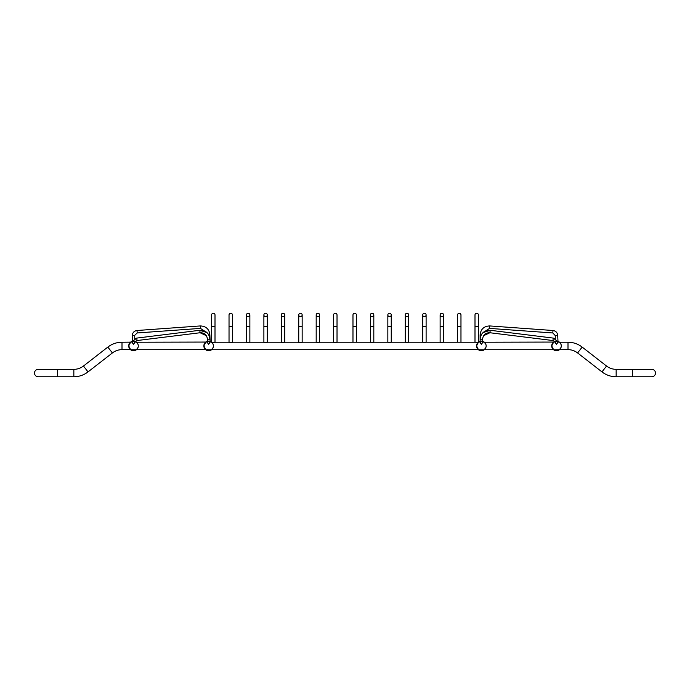 <?xml version="1.0" encoding="UTF-8"?>
<svg xmlns="http://www.w3.org/2000/svg" width="690" height="690" viewBox="0 0 690 690"><rect width="100%" height="100%" fill="white"/><g stroke="black" fill="none" stroke-linecap="round" stroke-linejoin="round"><path stroke-width="1.03" d="M651.791 369.34A3.709 3.709 0 0 1 655.5 373.048A3.709 3.709 0 0 1 651.791 376.757A3.709 3.709 0 0 0 655.5 373.048A3.709 3.709 0 0 0 651.791 369.34A3.709 3.709 0 0 1 655.5 373.048A3.709 3.709 0 0 1 651.791 376.757A3.709 3.709 0 0 0 655.5 373.048A3.709 3.709 0 0 0 651.791 369.34L632.42 369.34L632.42 376.757L651.791 376.757M38.209 369.34A3.709 3.709 0 0 0 34.5 373.048A3.709 3.709 0 0 0 38.209 376.757A3.709 3.709 0 0 1 34.5 373.048A3.709 3.709 0 0 1 38.209 369.34A3.709 3.709 0 0 0 34.5 373.048A3.709 3.709 0 0 0 38.209 376.757L57.581 376.757L57.581 369.34L38.209 369.34M207.121 341.395L205.827 342.059L207.414 341.3L207.362 338.419M210.131 341.378L209.881 334.892C209.251 329.139 206.043 326.154 200.255 325.939L137.008 330.501C134.101 330.967 132.523 332.658 132.273 335.59L134.731 335.59L134.731 338.79L136.749 338.091L137.051 340.541L200.1 332.744L199.798 330.286L136.749 338.091L132.653 341.214M213.296 342.637C219.066 342.257 207.526 342.257 213.296 342.637M215.004 326.568L211.597 326.568L211.597 314.942A1.708 1.708 0 0 1 213.296 313.243A1.708 1.708 0 0 1 215.004 314.942A1.708 1.708 0 0 0 213.296 313.243A1.708 1.708 0 0 0 211.597 314.942A1.708 1.708 0 0 1 213.296 313.243A1.708 1.708 0 0 1 215.004 314.942L215.004 342.223L229.028 342.223L229.028 326.568L232.435 326.568L232.435 342.223L246.459 342.223L246.459 326.568L249.866 326.568L249.866 342.223L263.89 342.223L263.89 326.568L267.297 326.568L267.297 342.223L281.322 342.223L281.322 326.568L284.728 326.568L284.728 342.223L298.753 342.223L298.753 326.568L302.16 326.568L302.16 342.223L316.184 342.223L316.184 326.568L319.591 326.568L319.591 342.223L333.615 342.223L333.615 326.568L337.022 326.568L337.022 342.223L352.978 342.223L352.978 314.942A1.708 1.708 0 0 1 354.686 313.243A1.708 1.708 0 0 1 356.385 314.942A1.708 1.708 0 0 0 354.686 313.243A1.708 1.708 0 0 0 352.978 314.942A1.708 1.708 0 0 1 354.686 313.243A1.708 1.708 0 0 1 356.385 314.942L356.385 326.568L352.978 326.568M230.727 342.637C236.498 342.257 224.957 342.257 230.727 342.637M229.028 326.568L229.028 314.942A1.708 1.708 0 0 1 230.727 313.243A1.708 1.708 0 0 1 232.435 314.942A1.708 1.708 0 0 0 230.727 313.243A1.708 1.708 0 0 0 229.028 314.942A1.708 1.708 0 0 1 230.727 313.243A1.708 1.708 0 0 1 232.435 314.942L232.435 326.568M248.159 342.637C253.929 342.257 242.388 342.257 248.159 342.637M248.159 316.65A1.708 1.708 0 0 1 246.459 314.942A1.708 1.708 0 0 1 248.159 313.243A1.708 1.708 0 0 1 249.866 314.942A1.708 1.708 0 0 1 248.159 316.65M246.459 314.942A1.708 1.708 0 0 1 248.159 313.243A1.708 1.708 0 0 1 249.866 314.942A1.708 1.708 0 0 0 248.159 313.243A1.708 1.708 0 0 0 246.459 314.942L246.459 326.568L246.459 314.942M265.59 342.637C271.36 342.257 259.82 342.257 265.59 342.637M265.59 316.65A1.708 1.708 0 0 1 263.89 314.942A1.708 1.708 0 0 1 265.59 313.243A1.708 1.708 0 0 1 267.297 314.942A1.708 1.708 0 0 1 265.59 316.65M263.89 314.942A1.708 1.708 0 0 1 265.59 313.243A1.708 1.708 0 0 1 267.297 314.942A1.708 1.708 0 0 0 265.59 313.243A1.708 1.708 0 0 0 263.89 314.942L263.89 326.568L263.89 314.942M283.021 342.637C288.791 342.257 277.251 342.257 283.021 342.637M283.021 316.65A1.708 1.708 0 0 1 281.322 314.942A1.708 1.708 0 0 1 283.021 313.243A1.708 1.708 0 0 1 284.728 314.942A1.708 1.708 0 0 1 283.021 316.65M281.322 314.942A1.708 1.708 0 0 1 283.021 313.243A1.708 1.708 0 0 1 284.728 314.942A1.708 1.708 0 0 0 283.021 313.243A1.708 1.708 0 0 0 281.322 314.942L281.322 326.568L281.322 314.942M300.452 342.637C306.222 342.257 294.682 342.257 300.452 342.637M300.452 316.65A1.708 1.708 0 0 1 298.753 314.942A1.708 1.708 0 0 1 300.452 313.243A1.708 1.708 0 0 1 302.16 314.942A1.708 1.708 0 0 1 300.452 316.65M298.753 314.942A1.708 1.708 0 0 1 300.452 313.243A1.708 1.708 0 0 1 302.16 314.942A1.708 1.708 0 0 0 300.452 313.243A1.708 1.708 0 0 0 298.753 314.942L298.753 326.568L298.753 314.942M317.883 342.637C323.653 342.257 312.113 342.257 317.883 342.637M317.883 316.65A1.708 1.708 0 0 1 316.184 314.942A1.708 1.708 0 0 1 317.883 313.243A1.708 1.708 0 0 1 319.591 314.942A1.708 1.708 0 0 1 317.883 316.65M316.184 314.942A1.708 1.708 0 0 1 317.883 313.243A1.708 1.708 0 0 1 319.591 314.942A1.708 1.708 0 0 0 317.883 313.243A1.708 1.708 0 0 0 316.184 314.942L316.184 326.568L316.184 314.942M335.314 342.637C341.084 342.257 329.544 342.257 335.314 342.637M333.615 314.942L333.615 326.568L333.615 314.942A1.708 1.708 0 0 1 335.314 313.243A1.708 1.708 0 0 1 337.022 314.942A1.708 1.708 0 0 0 335.314 313.243A1.708 1.708 0 0 0 333.615 314.942A1.708 1.708 0 0 1 335.314 313.243A1.708 1.708 0 0 1 337.022 314.942L337.022 326.568L337.022 314.942M482.612 338.652L482.586 339.204L480.119 339.204L480.119 341.3L478.524 342.059L476.557 345.932L478.524 349.804A4.795 4.795 0 0 0 484.173 349.804L485.898 347.45M481.215 334.892L480.119 334.892L480.119 339.204C480.818 333.227 484.182 330.26 490.202 330.286L489.9 332.744L483.604 335.711M557.986 341.378L557.727 335.59L555.269 335.59L555.269 338.79L553.251 338.091L552.949 340.541L489.9 332.744C485.536 332.718 483.095 334.874 482.586 339.204L482.836 341.378M478.213 342.309L474.996 342.223L474.996 314.942A1.708 1.708 0 0 1 476.704 313.243A1.708 1.708 0 0 1 478.403 314.942A1.708 1.708 0 0 0 476.704 313.243A1.708 1.708 0 0 0 474.996 314.942A1.708 1.708 0 0 1 476.704 313.243A1.708 1.708 0 0 1 478.403 314.942L478.403 326.568L474.996 326.568M460.972 326.568L460.972 342.223L457.565 342.223L457.565 314.942A1.708 1.708 0 0 1 459.273 313.243A1.708 1.708 0 0 1 460.972 314.942A1.708 1.708 0 0 0 459.273 313.243A1.708 1.708 0 0 0 457.565 314.942A1.708 1.708 0 0 1 459.273 313.243A1.708 1.708 0 0 1 460.972 314.942L460.972 326.568L457.565 326.568M441.841 342.637L440.134 342.223L440.134 314.942A1.708 1.708 0 0 0 441.841 316.65A1.708 1.708 0 0 0 443.541 314.942A1.708 1.708 0 0 0 441.841 313.243A1.708 1.708 0 0 0 440.134 314.942A1.708 1.708 0 0 1 441.841 313.243A1.708 1.708 0 0 1 443.541 314.942A1.708 1.708 0 0 0 441.841 313.243A1.708 1.708 0 0 0 440.134 314.942L440.134 326.568L443.541 326.568L443.541 314.942L443.541 342.223L441.841 342.637M424.41 342.637L422.703 342.223L422.703 314.942A1.708 1.708 0 0 0 424.41 316.65A1.708 1.708 0 0 0 426.11 314.942A1.708 1.708 0 0 0 424.41 313.243A1.708 1.708 0 0 0 422.703 314.942A1.708 1.708 0 0 1 424.41 313.243A1.708 1.708 0 0 1 426.11 314.942A1.708 1.708 0 0 0 424.41 313.243A1.708 1.708 0 0 0 422.703 314.942L422.703 326.568L426.11 326.568L426.11 314.942L426.11 342.223L424.41 342.637M406.979 342.637L405.272 342.223L405.272 314.942A1.708 1.708 0 0 0 406.979 316.65A1.708 1.708 0 0 0 408.678 314.942A1.708 1.708 0 0 0 406.979 313.243A1.708 1.708 0 0 0 405.272 314.942A1.708 1.708 0 0 1 406.979 313.243A1.708 1.708 0 0 1 408.678 314.942A1.708 1.708 0 0 0 406.979 313.243A1.708 1.708 0 0 0 405.272 314.942L405.272 326.568L408.678 326.568L408.678 314.942L408.678 342.223L406.979 342.637M389.548 342.637L387.84 342.223L387.84 314.942A1.708 1.708 0 0 0 389.548 316.65A1.708 1.708 0 0 0 391.247 314.942A1.708 1.708 0 0 0 389.548 313.243A1.708 1.708 0 0 0 387.84 314.942A1.708 1.708 0 0 1 389.548 313.243A1.708 1.708 0 0 1 391.247 314.942A1.708 1.708 0 0 0 389.548 313.243A1.708 1.708 0 0 0 387.84 314.942L387.84 326.568L391.247 326.568L391.247 314.942L391.247 342.223L389.548 342.637M372.117 342.637L370.409 342.223L370.409 314.942A1.708 1.708 0 0 0 372.117 316.65A1.708 1.708 0 0 0 373.816 314.942A1.708 1.708 0 0 0 372.117 313.243A1.708 1.708 0 0 0 370.409 314.942A1.708 1.708 0 0 1 372.117 313.243A1.708 1.708 0 0 1 373.816 314.942A1.708 1.708 0 0 0 372.117 313.243A1.708 1.708 0 0 0 370.409 314.942L370.409 326.568L373.816 326.568L373.816 314.942L373.816 342.223L372.117 342.637M356.385 326.568L356.385 342.223L352.978 342.223M136.396 342.111L133.506 341.136L132.014 341.378M131.971 341.395L130.677 342.059L128.711 345.932L130.677 349.804A4.795 4.795 0 0 0 136.327 349.804L136.447 349.718M208.785 334.892L209.881 334.892C209.251 329.139 206.043 326.154 200.255 325.939L200.436 328.397L137.181 332.96L137.008 330.501C134.101 330.967 132.523 332.658 132.273 335.59L132.273 341.3L130.557 342.154M211.537 342.111L207.742 341.222M136.534 342.223L205.818 342.059L203.852 345.932L205.827 349.804A4.795 4.795 0 0 0 211.476 349.804L211.597 349.718M479.817 341.395L478.411 342.145M553.544 349.709L484.285 349.727M485.898 344.413L484.173 342.059L481.353 341.136L479.869 341.378M484.242 342.111L482.319 342.059M482.241 341.222L482.319 343.025L481.353 344.327L480.378 343.025L480.378 341.24M476.557 345.932A4.795 4.795 0 0 0 483.75 350.089A4.795 4.795 0 0 0 483.75 341.783A4.795 4.795 0 0 0 476.557 345.932M484.389 342.223L553.673 342.059L551.707 345.932L553.673 349.804A4.795 4.795 0 0 0 559.323 349.804L561.048 347.45M632.42 369.34L616.153 369.34C612.582 369.305 609.374 368.21 606.536 366.036L582.17 347.087C577.987 343.887 573.261 342.266 567.999 342.223L567.999 349.64L559.435 349.727M561.048 344.413L559.323 342.059L555.597 341.222M559.435 342.145L557.468 342.059M557.391 341.222L557.468 343.025L556.502 344.327L555.528 343.025L555.528 341.24L555.01 341.378M551.707 345.932A4.795 4.795 0 0 0 558.891 350.089A4.795 4.795 0 0 0 558.891 341.783A4.795 4.795 0 0 0 551.707 345.932M478.524 349.804L484.173 349.804M57.581 376.757L73.847 376.757C79.109 376.714 83.835 375.093 88.018 371.901C83.835 375.093 79.109 376.714 73.847 376.757L73.847 369.34C77.418 369.305 80.627 368.21 83.464 366.036L88.018 371.901L112.392 352.944L107.83 347.087C112.013 343.887 116.739 342.266 122.001 342.223L130.565 342.145M205.611 349.64L136.439 349.727M130.677 349.804L136.327 349.804L138.052 347.45M138.052 344.413L136.327 342.059L134.472 342.059M134.395 341.222L134.472 343.025L133.498 344.327L132.532 343.025L132.532 341.24M128.711 345.932A4.795 4.795 0 0 0 135.895 350.089A4.795 4.795 0 0 0 135.895 341.783A4.795 4.795 0 0 0 128.711 345.932M553.673 349.804L559.443 349.718M478.334 349.657L211.589 349.727M205.827 349.804L211.476 349.804L213.193 347.45M213.193 344.413L211.476 342.059L209.622 342.059M211.589 342.145L211.597 326.568M209.544 341.222L209.622 343.025L208.647 344.327L207.681 343.025L207.681 341.24L207.164 341.378M203.852 345.932A4.795 4.795 0 0 0 211.045 350.089A4.795 4.795 0 0 0 211.045 341.783A4.795 4.795 0 0 0 203.852 345.932M207.535 349.64A3.873 3.873 0 0 0 208.647 349.804M616.153 369.34L616.153 376.757C610.892 376.714 606.165 375.093 601.982 371.901L577.608 352.944C574.77 350.779 571.57 349.675 567.999 349.64M606.536 366.036L601.982 371.901C606.165 375.093 610.892 376.714 616.153 376.757L632.42 376.757M559.53 342.223L567.999 342.223C573.261 342.266 577.987 343.887 582.17 347.087L577.608 352.944M83.464 366.036L107.83 347.087C112.013 343.887 116.739 342.266 122.001 342.223L122.001 349.64L130.488 349.657M200.436 328.397L207.009 332.615L199.798 330.286C205.818 330.26 209.182 333.227 209.881 339.204L207.414 339.204C206.905 334.874 204.464 332.718 200.1 332.744L206.396 335.711M489.564 328.397L552.819 332.96L552.992 330.501L489.745 325.939C483.957 326.154 480.749 329.139 480.119 334.892C480.749 329.139 483.957 326.154 489.745 325.939C483.957 326.154 480.749 329.139 480.119 334.892C480.749 329.139 483.957 326.154 489.745 325.939C483.957 326.154 480.749 329.139 480.119 334.892C480.749 329.139 483.957 326.154 489.745 325.939L489.564 328.397L482.991 332.615L490.202 330.286L553.251 338.091L557.348 341.214M483.336 342.059A4.347 4.347 0 0 0 482.319 341.688M480.378 341.688A4.347 4.347 0 0 0 479.369 342.059M483.276 342.059A4.321 4.321 0 0 0 482.319 341.723L483.241 342.059M479.455 342.059L480.378 341.731A4.321 4.321 0 0 0 479.429 342.059M479.429 349.804A4.321 4.321 0 0 0 483.276 349.804L481.396 350.244L479.455 349.804M479.369 349.804A4.347 4.347 0 0 0 483.336 349.804M558.477 342.059A4.347 4.347 0 0 0 557.468 341.688M555.528 341.688A4.347 4.347 0 0 0 554.519 342.059M558.417 342.059A4.321 4.321 0 0 0 557.468 341.723L558.391 342.059M555.528 341.723A4.321 4.321 0 0 0 554.579 342.059L555.528 341.731M558.391 349.804L556.545 350.244L554.605 349.804A4.321 4.321 0 0 0 558.417 349.804M554.519 349.804A4.347 4.347 0 0 0 558.477 349.804M135.482 342.059A4.347 4.347 0 0 0 134.472 341.688M132.532 341.688A4.347 4.347 0 0 0 131.523 342.059M135.421 342.059A4.321 4.321 0 0 0 134.472 341.723L135.395 342.059M131.609 342.059L132.532 341.731A4.321 4.321 0 0 0 131.583 342.059M131.583 349.804A4.321 4.321 0 0 0 135.421 349.804L133.55 350.244L131.609 349.804M131.523 349.804A4.347 4.347 0 0 0 135.482 349.804M210.631 342.059A4.347 4.347 0 0 0 209.622 341.688M207.681 341.688A4.347 4.347 0 0 0 206.664 342.059M210.571 342.059A4.321 4.321 0 0 0 209.622 341.723L210.545 342.059M207.681 341.723A4.321 4.321 0 0 0 206.724 342.059L207.681 341.731M210.545 349.804L208.691 350.244L206.758 349.804A4.321 4.321 0 0 0 210.571 349.804M206.664 349.804A4.347 4.347 0 0 0 210.631 349.804M73.847 369.34L57.581 369.34M112.392 352.944C115.23 350.779 118.43 349.675 122.001 349.64M209.881 334.892C209.251 329.139 206.043 326.154 200.255 325.939C206.043 326.154 209.251 329.139 209.881 334.892C209.251 329.139 206.043 326.154 200.255 325.939C206.043 326.154 209.251 329.139 209.881 334.892C209.251 329.139 206.043 326.154 200.255 325.939C206.043 326.154 209.251 329.139 209.881 334.892C209.251 329.139 206.043 326.154 200.255 325.939M137.008 330.501C134.101 330.967 132.523 332.658 132.273 335.59C132.523 332.658 134.101 330.967 137.008 330.501C134.101 330.967 132.523 332.658 132.273 335.59C132.523 332.658 134.101 330.967 137.008 330.501C134.101 330.967 132.523 332.658 132.273 335.59C132.523 332.658 134.101 330.967 137.008 330.501C134.101 330.967 132.523 332.658 132.273 335.59M135.387 341.524L137.051 340.541M137.181 332.96L134.748 335.314M249.866 326.568L249.866 314.942L249.866 326.568M267.297 326.568L267.297 314.942L267.297 326.568M284.728 326.568L284.728 314.942L284.728 326.568M302.16 326.568L302.16 314.942L302.16 326.568M319.591 326.568L319.591 314.942L319.591 326.568M482.638 338.419L483.354 336.134M552.992 330.501C555.899 330.967 557.477 332.658 557.727 335.59C557.477 332.658 555.899 330.967 552.992 330.501C555.899 330.967 557.477 332.658 557.727 335.59C557.477 332.658 555.899 330.967 552.992 330.501C555.899 330.967 557.477 332.658 557.727 335.59C557.477 332.658 555.899 330.967 552.992 330.501C555.899 330.967 557.477 332.658 557.727 335.59C557.477 332.658 555.899 330.967 552.992 330.501C555.899 330.967 557.477 332.658 557.727 335.59M552.949 340.541L554.674 341.498L553.673 342.059L555.528 342.059M552.819 332.96L555.269 335.59M480.119 334.892C480.749 329.139 483.957 326.154 489.745 325.939C483.957 326.154 480.749 329.139 480.119 334.892C480.749 329.139 483.957 326.154 489.745 325.939M478.403 342.154L478.403 326.568M356.385 342.223L370.409 342.223M373.816 342.223L387.84 342.223M391.247 342.223L405.272 342.223M408.678 342.223L422.703 342.223M426.11 342.223L440.134 342.223M443.541 342.223L457.565 342.223M460.972 342.223L474.996 342.223M130.436 349.623C132.48 351.089 134.524 351.089 136.568 349.623C134.524 351.089 132.48 351.089 130.436 349.623M205.586 349.623C207.63 351.089 209.674 351.089 211.718 349.623C209.674 351.089 207.63 351.089 205.586 349.623M478.524 342.059L480.378 342.059M484.415 349.623C482.37 351.089 480.326 351.089 478.282 349.623C480.326 351.089 482.37 351.089 484.415 349.623M554.967 341.395L553.673 342.059M559.564 349.623C557.52 351.089 555.476 351.089 553.432 349.623C555.476 351.089 557.52 351.089 559.564 349.623M130.677 342.059L132.532 342.059M558.029 341.395L559.323 342.059M205.827 342.059L207.681 342.059"/></g></svg>

